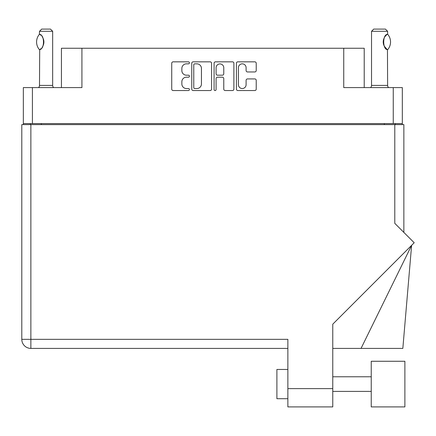 <?xml version="1.0" encoding="UTF-8"?>
<svg xmlns="http://www.w3.org/2000/svg" width="436" height="436" viewBox="0 0 436 436"><rect width="100%" height="100%" fill="white"/><g stroke="black" fill="none" stroke-linecap="round" stroke-linejoin="round"><path stroke-width="0.65" d="M238.421 84.698A3.842 3.842 0 0 0 242.263 88.541A3.842 3.842 0 0 0 246.1 84.698L246.1 80.355A1.433 1.433 0 0 1 247.539 78.921L254.788 78.921A1.433 1.433 0 0 1 256.226 80.355L256.226 89.113A1.433 1.433 0 0 1 254.788 90.546L237.849 90.546A1.433 1.433 0 0 1 236.41 89.113L236.41 63.269A1.433 1.433 0 0 1 237.849 61.836L254.788 61.836A1.433 1.433 0 0 1 256.226 63.269L256.226 70.518A1.433 1.433 0 0 1 254.788 71.956L247.539 71.956A1.433 1.433 0 0 1 246.1 70.518L246.1 67.684A3.842 3.842 0 0 0 242.263 63.841A3.842 3.842 0 0 0 238.421 67.684L238.421 84.698M215.09 90.546A1.003 1.003 0 0 0 216.093 89.544L216.093 78.633A1.433 1.433 0 0 1 217.531 77.194L222.338 77.194A1.433 1.433 0 0 1 223.777 78.633L223.777 89.113A1.433 1.433 0 0 0 225.21 90.546L232.464 90.546A1.433 1.433 0 0 0 233.898 89.113L233.898 63.269A1.433 1.433 0 0 0 232.464 61.836L215.52 61.836A1.433 1.433 0 0 0 214.087 63.269L214.087 89.544A1.003 1.003 0 0 0 215.09 90.546M402.319 124.609L402.319 87.598L402.319 123.584L23.337 123.584L23.337 87.598L23.337 124.609M211.574 89.113L211.574 63.269A1.433 1.433 0 0 0 210.136 61.836L193.197 61.836A1.433 1.433 0 0 0 191.758 63.269L191.758 89.113A1.433 1.433 0 0 0 193.197 90.546L210.136 90.546A1.433 1.433 0 0 0 211.574 89.113M186.445 63.841L188.423 63.841A1.003 1.003 0 0 0 189.426 62.839A1.003 1.003 0 0 0 188.423 61.836L173.168 61.836A1.433 1.433 0 0 0 171.73 63.269L171.73 89.113A1.433 1.433 0 0 0 173.168 90.546L188.423 90.546A1.003 1.003 0 0 0 189.426 89.544A1.003 1.003 0 0 0 188.423 88.541L186.445 88.541A4.594 4.594 0 0 1 181.85 83.946L181.85 81.788A4.594 4.594 0 0 1 186.445 77.194L188.423 77.194A1.003 1.003 0 0 0 189.426 76.191A1.003 1.003 0 0 0 188.423 75.188L186.445 75.188A4.594 4.594 0 0 1 181.85 70.594L181.85 68.436A4.594 4.594 0 0 1 186.445 63.841M23.337 87.598L81.919 87.598L81.919 48.254L364.218 48.254L364.218 87.598M343.742 48.254L343.742 87.598L402.319 87.598M61.438 87.598L61.438 48.254L81.919 48.254M30.357 124.609L30.357 123.584M194.772 63.841A1.003 1.003 0 0 0 193.769 64.85L193.769 87.532A1.003 1.003 0 0 0 194.772 88.541L196.854 88.541A4.594 4.594 0 0 0 201.448 83.946L201.448 68.436A4.594 4.594 0 0 0 196.854 63.841L194.772 63.841M223.777 67.754A3.842 3.842 0 0 0 219.935 63.918A3.842 3.842 0 0 0 216.093 67.754L216.093 73.749A1.433 1.433 0 0 0 217.531 75.188L222.338 75.188A1.433 1.433 0 0 0 223.777 73.749L223.777 67.754M395.299 123.584L395.299 124.609L395.299 123.584M404.881 406.908L404.881 361.27L371.238 361.27L371.238 406.908L404.881 406.908L371.238 406.908M287.864 398.717L276.893 398.717L276.893 369.461L287.864 369.461M394.787 124.609L394.787 223.341L414.2 242.748L332.772 324.182L332.772 406.908L287.864 406.908L287.864 339.333L30.869 339.333L30.869 124.609L403.856 124.609L403.856 232.41M21.8 124.609L21.8 339.333L21.8 124.609L30.869 124.609M287.864 348.402L30.869 348.402L30.869 339.333L21.8 339.333A9.069 9.069 0 0 0 30.869 348.402A9.069 9.069 0 0 1 21.8 339.333A9.069 9.069 0 0 0 30.869 348.402M361.052 348.402L411.617 245.337L402.837 348.402L332.772 348.402M39.393 49.622L39.698 49.622L39.393 49.622A11.777 11.777 0 0 1 39.393 34.335L39.698 34.335C44.745 34.94 44.745 49.023 39.698 49.622L39.496 85.407A2.927 2.927 0 0 1 38.51 87.598M39.496 85.407L52.663 85.407A2.927 2.927 0 0 0 53.655 87.598M52.663 85.407L52.663 31.288L39.496 31.288L39.393 34.335M39.496 31.288L41.693 29.092L50.467 29.092L52.663 31.288M39.698 34.335A9.069 9.069 0 0 1 40.188 34.673M40.771 35.136L40.39 34.826A9.069 9.069 0 0 1 40.984 35.327L40.837 35.196M42.074 36.537A9.069 9.069 0 0 1 43.202 38.521M43.889 41.976L43.409 39.071A9.069 9.069 0 0 1 43.404 44.897L43.426 44.843M43.202 45.442A9.069 9.069 0 0 1 42.085 47.41M40.984 48.63A9.069 9.069 0 0 1 40.379 49.143M40.194 49.284A9.069 9.069 0 0 1 39.698 49.622L40.183 49.29M43.529 44.505L43.889 42.009M43.197 38.515L43.028 38.123M42.935 37.937L42.085 36.559M370.54 87.598A2.927 2.927 0 0 0 371.532 85.407L387.62 85.407A2.927 2.927 0 0 0 388.612 87.598M371.532 85.407L371.532 31.288L387.62 31.288L387.62 34.21L387.037 34.597M386.252 35.223L385.353 36.15M384.329 37.654L383.98 38.379M383.609 39.398L383.233 41.97M383.233 41.981L383.762 45.039A9.069 9.069 0 0 1 383.767 38.908M384.214 46.085L386.901 49.263M387.62 85.407L387.457 49.65A9.069 9.069 0 0 1 383.985 45.589M371.532 31.288L373.723 29.092L385.429 29.092L387.62 31.288M387.708 34.313A11.777 11.777 0 0 1 387.708 49.644L387.457 49.644C382.476 49.59 382.476 34.362 387.457 34.313A9.069 9.069 0 0 0 387.005 34.618M383.974 38.384A9.069 9.069 0 0 1 386.536 34.978M32.406 87.598L32.406 123.584M393.25 123.584L393.25 87.598M384.329 124.609L384.329 123.584M41.327 123.584L41.327 124.609M287.864 388.623L332.772 388.623M371.238 391.403L332.772 391.403M371.238 376.775L332.772 376.775"/></g></svg>
